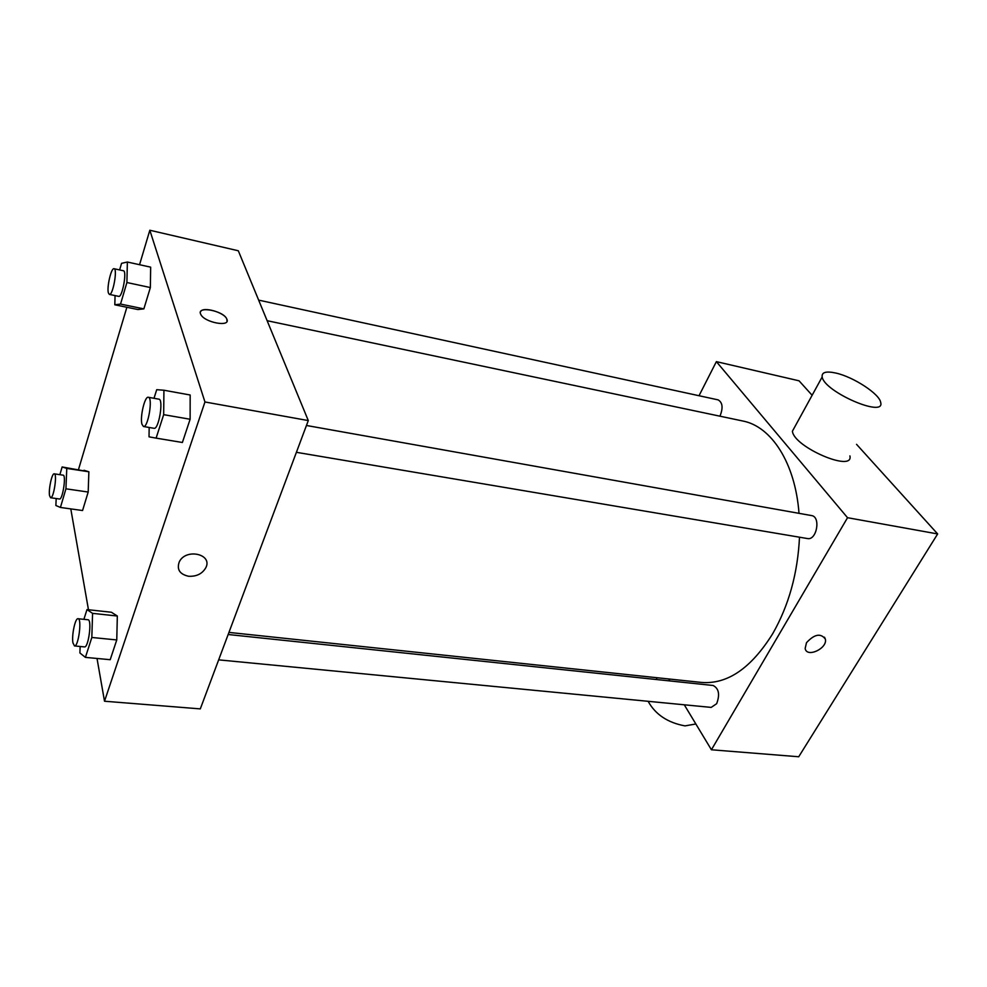 <?xml version="1.0" encoding="UTF-8"?>
<svg xmlns="http://www.w3.org/2000/svg" width="987" height="987" viewBox="0 0 987 987"><rect width="100%" height="100%" fill="white"/><g stroke="black" fill="none" stroke-linecap="round" stroke-linejoin="round"><path stroke-width="1.48" d="M856.543 444.335L937.65 533.942L798.717 756.758L711.417 749.775L684.275 704.792M699.018 395.725L716.377 361.637L799.051 380.809L812.128 395.269M806.478 642.722C814.386 634.172 820.678 632.938 825.317 639.033C827.933 648.323 806.65 658.28 805.158 648.447L806.478 642.722M716.377 361.637L847.537 517.706L937.65 533.942M847.537 517.706L711.417 749.775M228.157 634.505L713.107 685.484C718.869 688.457 720.054 694.527 716.661 703.694L711.195 707.395L218.67 659.859M296.408 452.317L807.428 538.544C816.742 540.728 821.048 516.657 811.536 515.572L306.451 425.483M669.877 680.944L668.68 678.957M258.643 300.122L718.104 399.871C722.546 402.425 723.237 407.68 720.165 415.663L719.881 416.181M799.495 537.212C797.755 573.25 788.835 605.401 772.722 633.666C751.144 668.236 727.407 684.497 701.498 682.436L228.947 632.408M267.132 320.701L742.792 421.005C771.303 426.359 795.288 462.878 799.014 513.339M849.906 455.895C853.989 472.872 793.77 447.074 792.413 431.196L795.066 426.359M805.158 648.447C806.65 658.28 827.933 648.311 825.317 639.021L824.503 637.22M695.847 723.977L684.99 725.889C667.718 722.706 655.43 714.514 648.126 701.313M835.94 373.074C826.107 370.927 821.517 372.222 822.171 376.972C824.268 391.864 885.561 418.389 880.663 402.363C879.516 393.924 853.323 376.886 835.94 373.074M139.549 264.713L149.827 230.242L238.311 250.772L308.289 420.573L200.299 708.888L104.511 701.226L97.022 658.465M149.827 230.242L204.951 401.968L308.289 420.573M204.951 401.968L104.511 701.226M188.554 576.26C179.733 574.261 176.636 569.499 179.239 561.973C185.716 547.871 213.081 554.077 205.777 567.796C202.212 573.854 196.475 576.667 188.554 576.26M150.666 267.156L150.357 287.55L143.868 308.882L137.872 309.536L143.868 308.882L150.357 287.55L150.666 267.156L127.372 262.024L126.904 282.529L120.537 304.07L114.813 304.798L115.06 295.594M83.895 619.33L86.979 609.596L111.408 612.248L117.33 616.024L116.762 639.946L110.199 659.698L116.762 639.946L117.33 616.024L92.581 613.359L91.828 637.466L85.413 657.379L79.91 652.975L80.132 646.485M78.528 469.454L126.867 307.278M88.472 609.769L70.793 508.885M190.17 394.997L190.121 419.253L182.398 442.484L190.121 419.253L190.17 394.997L163.928 390.235L163.669 414.663L156.106 438.129L149.025 436.834L149.173 427.47M59.874 474.685L62.132 466.962L88.867 471.774L88.188 492.044L82.563 510.526L88.188 492.044L88.867 471.774L66.771 468.418L65.932 488.812L60.429 507.454L55.877 505.492L56.185 498.534M200.583 311.756C202.532 306.204 224.197 312.2 226.763 318.949L226.924 319.307C230.662 327.499 204.136 322.502 200.743 314.285C196.055 305.563 223.432 310.56 226.776 318.949L227.022 321.182M188.554 576.248C179.733 574.261 176.636 569.499 179.239 561.961C185.716 547.859 213.081 554.077 205.777 567.796C202.212 573.842 196.475 576.667 188.554 576.248M62.132 466.962L66.771 468.418M50.596 497.744L59.491 499.003C62.637 500.076 66.45 475.031 63.119 475.166L54.248 473.834C51.953 472.958 48.388 489.564 49.547 495.622L50.596 497.744C53.668 498.805 57.505 473.698 54.248 473.834M65.932 488.812L88.188 492.044M60.429 507.454L82.563 510.526M83.981 470.281L88.867 471.774M119.624 269.932L121.561 263.332L127.372 262.024M109.36 294.41L118.724 296.359C122.277 297.803 127.212 270.907 123.424 270.759L114.06 268.723C111.272 267.502 106.645 287.328 108.385 292.929L109.36 294.41C112.826 295.829 117.774 268.859 114.06 268.723M126.904 282.529L150.357 287.55M120.537 304.07L143.868 308.882M114.813 304.798L137.872 309.536M86.979 609.596L92.581 613.359M74.494 645.942L84.463 646.904C88.509 648.003 92.198 619.478 87.991 619.762L78.047 618.726C75.234 617.862 71.533 635.381 72.927 642.833L74.494 645.942C78.454 647.028 82.168 618.43 78.047 618.726M91.828 637.466L116.762 639.946M85.413 657.379L110.199 659.698M111.408 612.248L117.33 616.024M153.997 398.292L156.723 389.692L163.928 390.235M143.473 426.507L154.034 428.296C158.734 429.876 163.83 399.266 158.882 399.167L148.321 397.28C144.781 395.984 139.809 417.156 141.955 424.262L143.473 426.507C148.075 428.074 153.17 397.366 148.321 397.28M163.669 414.663L190.121 419.253M156.106 438.129L182.398 442.484M656.145 679.5L657.108 677.736M822.171 376.972L792.413 431.196"/></g></svg>

